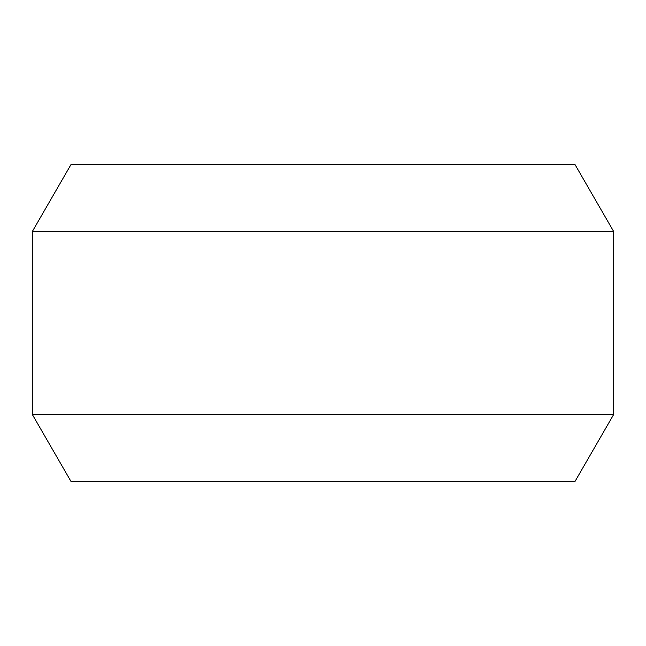 <?xml version="1.0" encoding="UTF-8"?>
<svg xmlns="http://www.w3.org/2000/svg" width="646" height="646" viewBox="0 0 646 646"><rect width="100%" height="100%" fill="white"/><g stroke="black" fill="none" stroke-linecap="round" stroke-linejoin="round"><path stroke-width="0.97" d="M613.7 414.433L574.94 481.561L71.06 481.561L32.3 414.433L613.7 414.433L613.7 231.567L32.3 231.567L32.3 414.433M32.3 231.567L71.06 164.439L574.94 164.439L613.7 231.567"/></g></svg>
